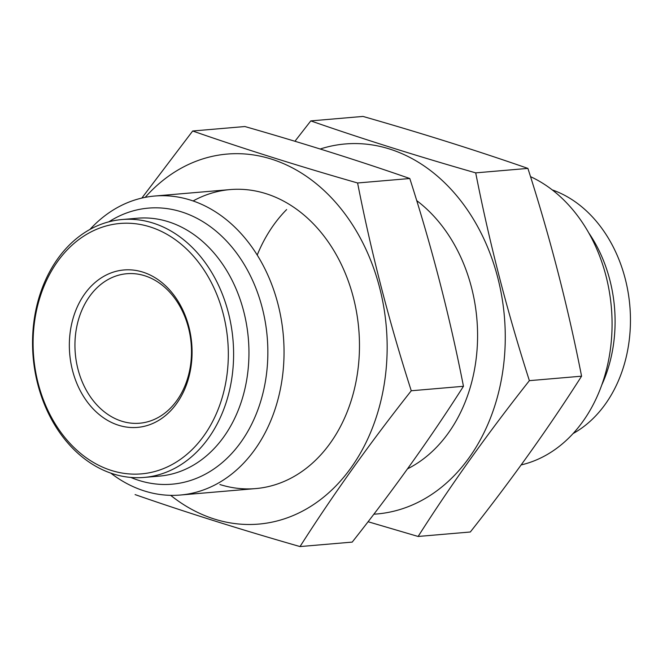 <?xml version="1.0" encoding="UTF-8"?>
<svg xmlns="http://www.w3.org/2000/svg" width="663" height="663" viewBox="0 0 663 663"><rect width="100%" height="100%" fill="white"/><g stroke="black" fill="none" stroke-linecap="round" stroke-linejoin="round"><path stroke-width="0.99" d="M150.004 226.879A125.663 97.386 85.1 0 1 203.939 435.699A125.663 97.386 85.1 0 1 38.197 383.471A125.663 97.386 85.1 0 1 150.004 226.879M142.843 272.112A79.005 61.22 85.1 0 1 176.748 403.386A79.005 61.22 85.1 0 1 72.549 370.551A79.005 61.22 85.1 0 1 142.843 272.112M152.946 223.041A129.418 100.287 85.1 0 1 233.509 359.868A129.418 100.287 85.1 0 1 144.111 477.426A129.418 100.287 85.1 0 1 33.15 357.034A129.418 100.287 85.1 0 1 122.042 219.536A129.418 100.287 85.1 0 1 152.946 223.041M122.042 219.536L137.39 218.226A129.418 100.287 85.1 0 1 168.294 221.724A129.418 100.287 85.1 0 1 248.857 358.559A129.418 100.287 85.1 0 1 159.46 476.109L144.111 477.426M108.889 221.807A138.542 107.365 85.1 0 1 181.505 211.87A138.542 107.365 85.1 0 1 264.819 384.648A138.542 107.365 85.1 0 1 130.768 477.418M89.911 229.456A150.045 116.274 85.1 0 1 154.694 196.033A150.045 116.274 85.1 0 1 190.521 200.102A150.045 116.274 85.1 0 1 283.93 358.741A150.045 116.274 85.1 0 1 180.278 495.037A150.045 116.274 85.1 0 1 110.762 473.109M530.516 176.656A150.045 116.274 85.1 0 1 611.974 330.224A150.045 116.274 85.1 0 1 521.168 464.92M588.711 232.812A129.418 100.287 85.1 0 1 601.739 385.046M552.238 189.891A129.418 100.287 85.1 0 1 629.85 305.966A129.418 100.287 85.1 0 1 573.089 433.544M144.733 275.75A75.027 58.137 85.1 0 1 191.441 355.07A75.027 58.137 85.1 0 1 139.611 423.218A75.027 58.137 85.1 0 1 75.292 353.429A75.027 58.137 85.1 0 1 126.824 273.72A75.027 58.137 85.1 0 1 144.733 275.75M192.684 131.001L244.879 126.534C303.795 143.407 358.766 160.728 409.792 178.513C431.928 247.407 449.812 316.665 463.462 386.297C430.619 437.87 393.532 489.8 352.21 542.102L300.016 546.569C332.859 494.996 369.937 443.058 411.267 390.764C389.14 321.862 371.247 252.603 357.597 182.98C298.681 166.106 243.711 148.785 192.684 131.001L141.832 198.08M170.673 495.344A185.681 143.896 -94.9 0 0 214.414 519.063A185.681 143.896 -94.9 0 0 372.117 428.704A185.681 143.896 -94.9 0 0 338.304 205.497A185.681 143.896 -94.9 0 0 145.172 197.367M135.095 494.598C185.532 512.192 240.512 529.513 300.016 546.569M219.884 484.52A150.045 116.274 -94.9 0 0 358.617 327.472A150.045 116.274 -94.9 0 0 193.107 200.955M357.597 182.98L409.792 178.513M411.267 390.764L463.462 386.297M320.221 149.009A185.681 143.896 85.1 0 1 502.728 302.336A185.681 143.896 85.1 0 1 373.849 514.198M257.219 255.056A150.045 116.274 85.1 0 1 286.631 209.566M416.695 200.599A150.045 116.274 85.1 0 1 477.476 342.075A150.045 116.274 85.1 0 1 407.53 468.849M368.064 521.731L418.121 536.466C450.964 484.885 488.051 432.956 529.381 380.653C507.245 311.751 489.36 242.492 475.711 172.869C416.795 156.004 361.816 138.675 310.79 120.898L294.936 141.269M310.79 120.898L362.984 116.431C421.908 133.296 476.879 150.625 527.905 168.402C550.033 237.296 567.926 306.563 581.575 376.186C548.732 427.759 511.645 479.697 470.316 531.999L418.121 536.466M527.905 168.402L475.711 172.869M581.575 376.186L529.381 380.653M180.278 495.037L255.711 488.581M154.694 196.033L230.119 189.585"/></g></svg>

